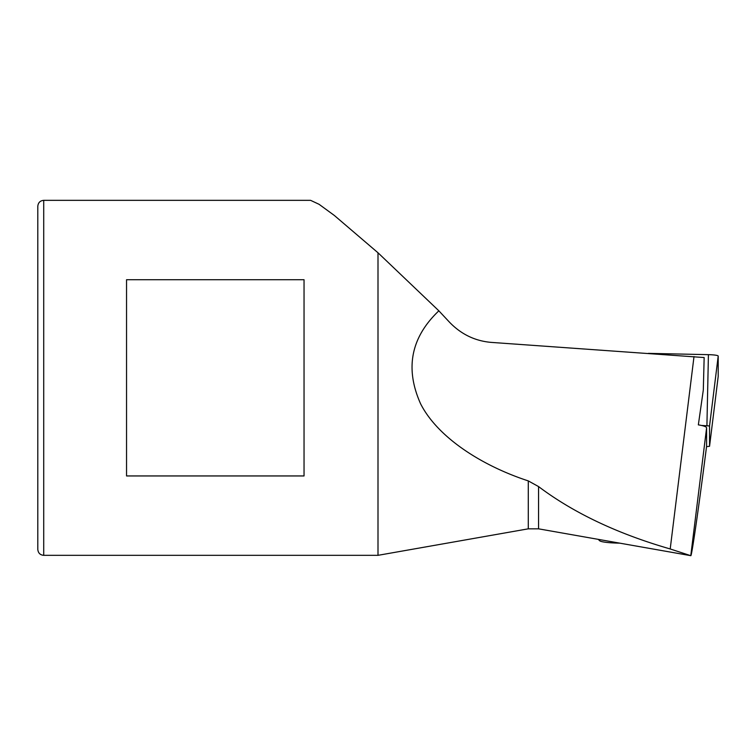 <?xml version="1.0" encoding="UTF-8"?>
<svg xmlns="http://www.w3.org/2000/svg" width="756" height="756" viewBox="0 0 756 756"><rect width="100%" height="100%" fill="white"/><g stroke="black" fill="none" stroke-linecap="round" stroke-linejoin="round"><path stroke-width="1.13" d="M706.595 427.877L706.595 446.153C698.638 508.495 691.579 557.408 690.786 555.66L706.595 427.877C706.52 426.762 703.77 425.76 698.346 424.863L703.307 390.02L704.157 357.55L491.258 342.392C475.023 341.003 461.075 334.246 449.423 322.122L438.858 310.82C410.858 337.45 404.781 368.484 420.648 403.902C437.686 437.346 481.563 465.639 528.283 480.901L538.555 486.571L538.555 528.831L528.283 528.831L378 555.329L378 252.778L334.332 215.451L319.06 204.3L310.603 200.34L43.716 200.34L43.716 555.329C40.153 555.017 38.187 553.042 37.8 549.414L37.8 206.256C38.187 202.636 40.153 200.661 43.716 200.34M126.545 279.72L126.545 475.949L304.044 475.949L304.044 279.72L126.545 279.72M438.858 310.82L378 252.778M538.555 486.571C573.624 512.955 617.51 533.755 670.203 548.96L690.663 555.651L538.555 528.831M37.8 466.584L37.8 289.094M619.712 543.148A22.926 2.797 0 0 1 599.621 540.71A22.926 2.797 0 0 1 600.132 539.689M648.402 353.364L708.419 354.659A11.831 1.446 0 0 1 718.2 356.076L718.2 376.394A11.831 1.446 0 0 1 718.2 376.422A11.831 1.446 0 0 1 718.191 376.441L709.553 446.286L706.529 446.664M701.53 425.458L709.553 425.959L709.553 446.276L718.2 376.394M528.283 528.831L528.283 480.901M670.203 548.96L694.008 356.558M709.553 425.959L718.2 356.076M706.917 425.581L708.419 354.659M378 555.329L43.716 555.329M599.621 540.71L598.251 539.359"/></g></svg>
